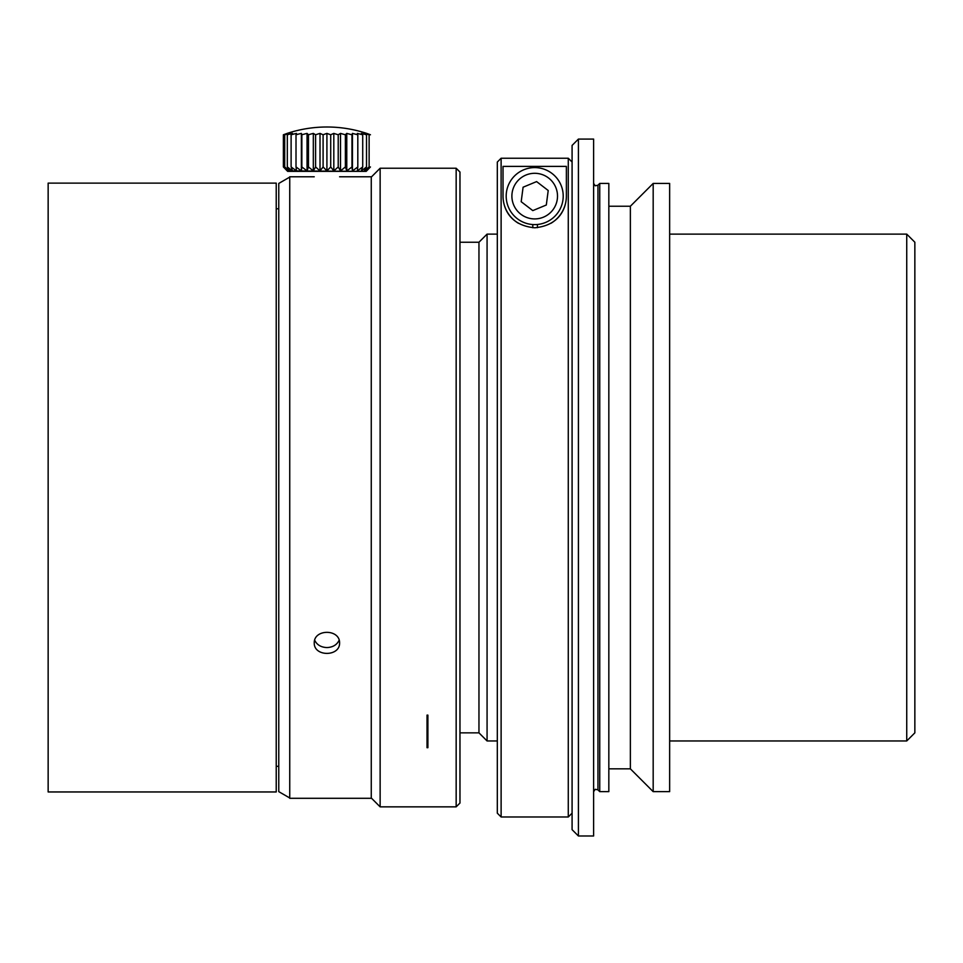 <?xml version="1.0" encoding="UTF-8"?>
<svg xmlns="http://www.w3.org/2000/svg" width="963" height="963" viewBox="0 0 963 963"><rect width="100%" height="100%" fill="white"/><g stroke="black" fill="none" stroke-linecap="round" stroke-linejoin="round"><path stroke-width="1.44" d="M599.744 487.543L599.744 183.439L608.833 183.439L608.833 791.646L599.744 791.646L599.744 487.543M593.617 487.543L593.617 139.081L578.414 139.081L578.414 835.992L593.617 835.992L593.617 487.543M536.608 181.598L523.09 187.207L521.188 201.712L532.792 210.608L546.31 205.011L548.212 190.505L536.608 181.598M456.161 168.236L456.161 806.85L380.132 806.85L380.132 168.236L456.161 168.236L459.965 172.028L459.965 803.046L456.161 806.85M427.897 715.124L427.897 747.697L427.018 747.697L427.018 715.124L427.897 715.124M459.965 732.855L478.96 732.855L478.96 242.231L459.965 242.231M578.414 835.992L572.082 829.661L572.082 145.425L578.414 139.081M478.96 242.231L487.073 234.117L487.073 740.956L478.96 732.855M561.032 185.185A28.505 28.505 0 0 1 532.792 224.548A28.505 28.505 0 0 1 527.929 168.417A28.505 28.505 0 0 1 561.032 185.185M503.023 196.103L503.023 166.394L566.376 166.394L566.376 196.103C566.4 205.865 561.357 225.282 534.742 227.786C508.055 225.33 503.023 205.913 503.023 196.103A31.683 31.683 0 0 0 518.467 223.308M497.317 162.037L501.121 158.233L497.317 162.037L497.317 813.181L501.121 816.985L568.278 816.985L568.278 158.233L572.082 162.037L568.278 158.233L501.121 158.233L501.121 816.985M550.968 223.284A31.683 31.683 0 0 0 566.376 196.103M535.223 224.608L537.438 224.487L537.438 227.665M496.065 234.129L497.317 234.165M495.945 234.117L487.073 234.117M608.833 768.835L630.368 768.835L630.368 206.238L608.833 206.238M630.368 768.835L653.179 791.646L653.179 183.439L630.368 206.238M653.179 791.646L669.646 791.646L669.646 183.439L653.179 183.439M906.737 740.956L914.85 732.855L914.85 242.231L906.737 234.117L906.737 740.956L669.646 740.956M906.737 234.117L669.646 234.117M532.792 227.725L532.792 224.548M287.191 133.388L283.387 134.772L287.793 133.4L284.711 134.784A123.553 111.985 90 0 1 289.586 133.4L287.323 134.784A123.553 119.352 90 0 1 292.511 133.4L291.127 134.784A123.553 123.083 89.9 0 1 296.484 133.4L296.026 134.784A123.553 123.083 -89.9 0 1 301.383 133.4L301.852 134.784A123.553 119.352 -90 0 1 307.053 133.4L308.449 134.784A123.553 111.985 -90 0 1 313.324 133.4L315.611 134.784A123.553 101.211 -90 0 1 320.017 133.4L323.111 134.784A123.553 87.368 -90 0 1 326.914 133.4L330.73 134.784A123.553 70.865 -90 0 1 333.812 133.4L338.23 134.784A123.553 52.219 -90 0 1 340.505 133.4L345.38 134.784A123.553 31.984 -90 0 1 346.776 133.4L351.976 134.784A123.553 10.774 -90 0 1 352.446 133.4L357.815 134.784A123.553 10.774 -90 0 0 357.345 133.4L362.702 134.784A123.553 31.984 -90 0 0 361.318 133.4L366.518 134.784A123.553 52.219 -90 0 0 364.243 133.4L369.118 134.784A123.553 70.865 -90 0 0 366.036 133.4L370.442 134.772A123.553 87.368 -90 0 0 366.638 133.388A126.707 126.707 0 0 0 287.167 133.4M366.638 170.908L370.442 166.948L366.036 170.908L369.118 166.948L364.243 170.908L366.518 166.948L361.318 170.908L362.702 166.948L357.345 170.908L357.815 166.948L352.446 170.92L351.976 166.948L346.776 170.92L345.38 166.948L340.505 170.92L338.23 166.948L333.812 170.92L330.73 166.948L326.914 170.92L323.111 166.948L320.017 170.92L315.611 166.948L313.324 170.92L308.449 166.948L307.053 170.92L301.852 166.948L301.383 170.92L296.026 166.948L296.484 170.908L291.127 166.948L292.511 170.908L287.323 166.948L289.586 170.908L284.711 166.948L287.793 170.908L283.387 166.948L287.191 170.908M287.311 166.948L287.311 134.784M291.115 166.948L291.115 134.784M296.014 166.948L296.014 134.784M301.383 170.92L301.383 133.4M301.852 166.948L301.852 134.784M307.053 170.92L307.053 133.4M308.449 166.948L308.449 134.784M313.324 170.92L313.324 133.4M315.599 166.948L315.599 134.784M320.017 170.92L320.017 133.4M323.099 166.948L323.099 134.784M326.914 170.92L326.914 133.4M330.718 166.948L330.718 134.784M333.812 170.92L333.812 133.4M338.218 166.948L338.218 134.784M340.505 170.92L340.505 133.4M345.38 166.948L345.38 134.784M346.776 170.92L346.776 133.4M351.976 166.948L351.976 134.784M352.446 170.92L352.446 133.4M357.815 166.948L357.815 134.784M362.714 166.948L362.714 134.784M366.518 166.948L366.518 134.784M369.13 166.948L369.13 134.784M283.375 166.948L283.375 134.772M284.699 166.948L284.699 134.784M287.636 171.354L366.193 171.354L287.179 170.896M289.743 797.978L278.764 791.646L278.764 183.439L289.743 177.096M314.696 640.251C316.947 644.885 321.028 647.317 326.914 647.569C332.789 647.329 336.869 644.885 339.132 640.251M427.018 742.991L427.897 742.991M48.15 791.646L48.15 183.439M278.764 208.778L276.225 208.778M276.225 620.617L276.225 791.959L48.15 791.959L48.15 183.114L276.225 183.114L276.225 620.617M339.59 176.783L371.261 176.783L371.261 798.303L289.743 798.303L289.743 176.783L314.239 176.783M314.239 642.971C313.89 656.862 339.939 656.862 339.59 642.971C339.939 628.803 313.89 628.803 314.239 642.971M599.744 791.646L597.951 789.853L597.951 185.233L599.744 183.439M555.771 187.376A22.811 22.811 0 0 0 516.601 182.224A22.811 22.811 0 0 0 531.732 218.721A22.811 22.811 0 0 0 555.771 187.376M597.951 185.233L595.218 185.787L593.617 183.439M597.951 789.853L595.218 789.299L593.617 791.646M572.082 813.181L568.278 816.985M497.317 740.956L487.073 740.956M371.261 797.978L380.132 806.85M371.261 177.096L380.132 168.236M278.764 766.307L276.225 766.307"/></g></svg>
